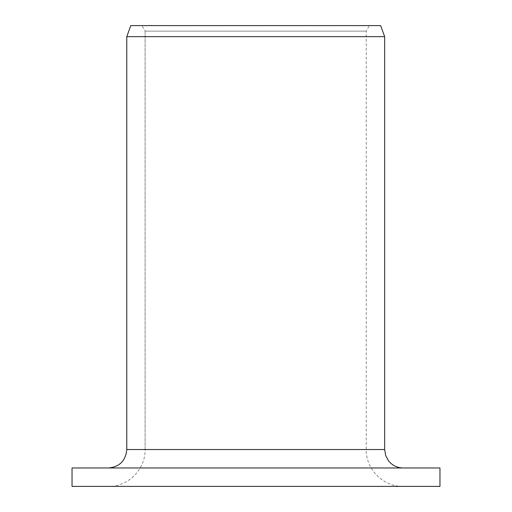 <?xml version="1.0" encoding="UTF-8"?>
<svg xmlns="http://www.w3.org/2000/svg" width="512" height="512" viewBox="0 0 512 512"><rect width="100%" height="100%" fill="white"/><g stroke="black" fill="none" stroke-linecap="round" stroke-linejoin="round"><path stroke-width="0.38" stroke-dasharray="2.56 1.92" d="M380.646 25.6L130.784 25.6L369.434 25.6L141.926 25.6L145.101 31.13L145.101 449.536L366.24 449.536L145.101 449.536C145.555 469.331 128.013 486.886 108.512 486.4L403.104 486.4L72.032 486.4L72.032 467.968L108.512 467.968C119.571 466.912 125.664 460.768 126.784 449.536L126.784 36.659L130.784 25.6L141.926 25.6L145.101 31.13L366.24 31.13L145.101 31.13L145.101 449.536C145.555 469.331 128.013 486.886 108.512 486.4L439.968 486.4M108.512 467.968L439.968 467.968M384.672 36.659L126.784 36.659M384.672 449.536L126.784 449.536M403.104 486.4C383.398 486.906 365.728 469.229 366.24 449.536L366.24 31.13L369.434 25.6"/><path stroke-width="0.77" d="M72.032 486.4L72.032 467.968L439.968 467.968L439.968 486.4L72.032 486.4M108.512 467.968C119.571 466.912 125.664 460.768 126.784 449.536L126.784 36.659L130.784 25.6L380.646 25.6L384.672 36.659L126.784 36.659M126.784 449.536L384.672 449.536L385.709 455.642L388.627 460.947C392.378 465.498 397.203 467.84 403.104 467.968M384.672 449.536L384.672 36.659"/></g></svg>
